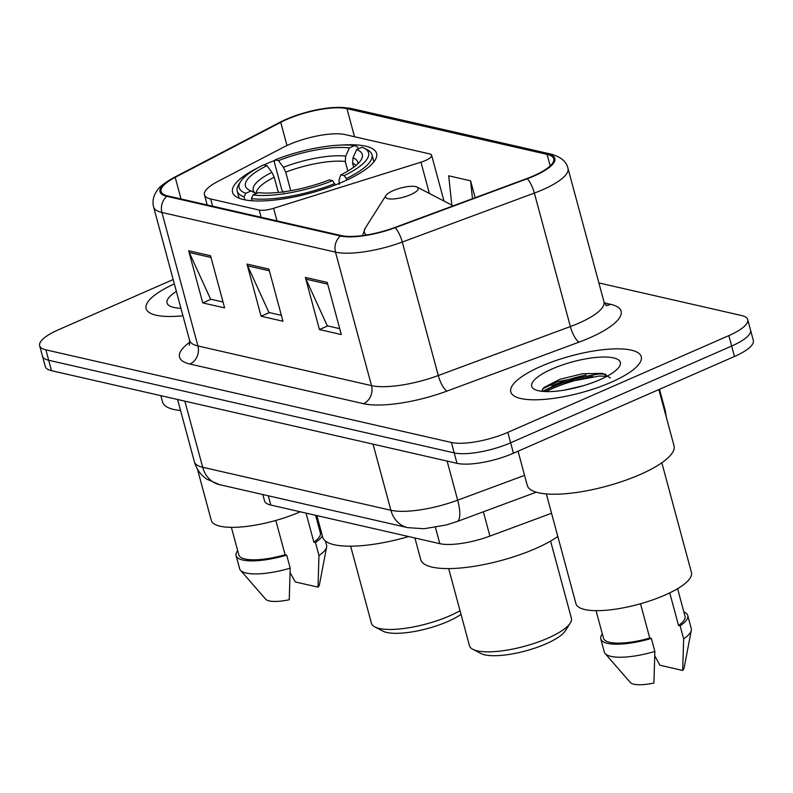 <?xml version="1.0" encoding="UTF-8"?>
<svg xmlns="http://www.w3.org/2000/svg" width="793" height="793" viewBox="0 0 793 793"><rect width="100%" height="100%" fill="white"/><g stroke="black" fill="none" stroke-linecap="round" stroke-linejoin="round"><path stroke-width="1.19" d="M288.771 144.722A42.227 11.925 -15.1 0 0 283.111 147.419L217.659 181.547A42.227 11.925 -15.1 0 0 204.445 194.84A42.227 11.925 -15.1 0 0 210.67 198.964L259.192 210.046A14.076 3.975 -15.1 0 0 273.625 208.291L420.954 162.198A14.076 3.975 -15.1 0 0 431.62 155.25A14.076 3.975 -15.1 0 0 429.548 153.872L345.193 134.602A42.227 11.925 -15.1 0 0 288.771 144.722M274.943 160.355A74.592 21.064 -15.1 0 0 265.923 164.042A74.592 21.064 -15.1 0 0 263.861 164.954M258.687 167.402A74.592 21.064 -15.1 0 0 232.557 192.302A74.592 21.064 -15.1 0 0 343.23 181.696A74.592 21.064 -15.1 0 0 376.596 153.436A74.592 21.064 -15.1 0 0 341.486 145.06M551.551 513.259L489.915 536.108A42.227 11.925 164.9 0 1 439.828 543.671L270.8 505.062A42.227 11.925 164.9 0 1 264.565 500.948L262.84 494.545M592.559 376.407A56.293 15.9 -15.1 0 0 552.473 388.52A56.293 15.9 -15.1 0 0 545.931 391.603M173.181 279.542L58.533 329.719A42.227 11.925 -15.1 0 0 39.65 345.718L45.28 366.574A42.227 11.925 -15.1 0 0 51.505 370.688L457.016 463.33A42.227 11.925 -15.1 0 0 513.438 453.219L734.467 356.483A42.227 11.925 -15.1 0 0 753.35 340.484L750.535 330.057A42.227 11.925 -15.1 0 1 731.652 346.055A42.227 11.925 -15.1 0 0 750.535 330.057L747.72 319.629A42.227 11.925 -15.1 0 0 741.495 315.505L598.893 282.932M42.465 356.146A42.227 11.925 -15.1 0 0 48.69 360.26L454.211 452.902A42.227 11.925 -15.1 0 0 510.623 442.791L731.652 346.055L510.623 442.791A42.227 11.925 -15.1 0 1 454.211 452.902L48.69 360.26A42.227 11.925 -15.1 0 1 42.465 356.146M174.361 283.904A67.554 19.072 -15.1 0 0 146.13 308.616A67.554 19.072 -15.1 0 0 182.955 315.773A67.554 19.072 -15.1 0 1 146.13 308.616A67.554 19.072 -15.1 0 1 174.361 283.904M541.014 366.326A67.554 19.072 -15.1 0 0 510.801 391.93A67.554 19.072 -15.1 0 0 611.026 382.325A67.554 19.072 -15.1 0 0 641.25 356.731A67.554 19.072 -15.1 0 0 541.014 366.326A67.554 19.072 -15.1 0 0 510.801 391.93A67.554 19.072 -15.1 0 0 611.026 382.325A67.554 19.072 -15.1 0 0 641.25 356.731A67.554 19.072 -15.1 0 0 541.014 366.326M286.769 119.446A45.042 12.718 164.9 0 1 346.947 108.661L547.081 154.377A45.042 12.718 164.9 0 1 553.722 158.769A45.042 12.718 164.9 0 1 526.83 178.554L394.755 227.512A45.042 12.718 164.9 0 1 341.327 235.59L167.739 195.93A45.042 12.718 164.9 0 1 161.098 191.539A45.042 12.718 164.9 0 1 175.203 177.354L280.732 122.33A45.042 12.718 164.9 0 1 286.769 119.446M286.194 119.317A46.163 13.035 -15.1 0 0 279.998 122.271L174.46 177.295A46.163 13.035 -15.1 0 0 166.817 196.337L340.405 235.987A46.163 13.035 -15.1 0 0 395.172 227.72L527.246 178.752A46.163 13.035 -15.1 0 0 548.003 153.971L347.869 108.254A46.163 13.035 -15.1 0 0 286.194 119.317M551.769 385.913A56.293 15.9 164.9 0 1 586.077 374.97M39.65 345.718A42.227 11.925 -15.1 0 0 45.875 349.832L451.395 442.474A42.227 11.925 -15.1 0 0 507.807 432.363L728.836 335.617A42.227 11.925 -15.1 0 0 747.72 319.629M210.551 255.762L224.617 307.902L202.74 302.906L188.665 250.757L210.551 255.762M327.241 282.417L341.307 334.557L319.43 329.561L305.364 277.421L327.241 282.417M268.896 269.085L282.962 321.234L261.085 316.229L247.01 264.089L268.896 269.085M475.146 197.715L470.586 180.814L448.699 175.818L451.832 205.109M261.085 316.229L269.392 312.591M281.376 315.336L268.946 312.492L247.644 265.843A11.261 9.536 -77.1 0 1 247.01 264.089M319.43 329.561L327.737 325.923M339.721 328.659L327.291 325.824L305.989 279.166A11.261 9.536 -77.1 0 1 305.364 277.421M202.74 302.906L211.047 299.268M223.021 302.004L210.601 299.159L189.299 252.511A11.261 9.536 -77.1 0 1 188.665 250.757M470.586 180.814L472.489 198.696M197.457 469.149L211.285 520.386A59.812 16.891 -15.1 0 0 300.032 511.881A59.812 16.891 -15.1 0 0 300.24 511.792M176.383 291.398A45.895 12.956 -15.1 0 0 169.999 306.128A45.895 12.956 -15.1 0 0 180.933 308.279M231.387 527.345L238.822 554.902A42.227 11.925 -15.1 0 0 285.084 554.753L275.835 520.446M237.672 550.629A45.042 12.718 -15.1 0 0 236.106 555.635L239.625 568.68A45.042 12.718 -15.1 0 0 240.477 570.236L265.605 599.141A28.151 7.95 -15.1 0 0 289.247 599.736L290.198 568.145L286.679 555.11L285.084 554.753M240.477 570.236A45.042 12.718 -15.1 0 0 290.198 568.145M236.106 555.635A45.042 12.718 -15.1 0 0 286.679 555.11M306.029 513.111L313.869 542.154A42.227 11.925 -15.1 0 0 320.352 532.906L315.604 515.291M160.87 395.677L162.595 402.061A75.999 21.461 -15.1 0 0 180.556 410.526M290.139 572.605L295.254 581.933L318.023 587.137A28.151 7.95 -15.1 0 0 319.45 584.61L326.637 546.982A45.042 12.718 -15.1 0 0 326.587 545.207L325.477 541.094M313.869 542.154L315.465 542.521L318.974 555.556A45.042 12.718 -15.1 0 0 326.637 546.982M318.974 555.556L318.023 587.137M315.465 542.521A45.042 12.718 -15.1 0 0 322.354 535.909M320.57 529.308A45.042 12.718 -15.1 0 0 319.202 528.634M350.645 546.199L371.451 623.308A52.774 14.898 -15.1 0 0 374.851 626.936L382.95 631.139A45.746 12.916 -15.1 0 0 447.867 621.494A45.746 12.916 -15.1 0 0 461.02 614.377M374.851 626.936A52.774 14.898 -15.1 0 0 449.76 615.814A52.774 14.898 -15.1 0 0 460.029 610.689M278.333 192.451L274.219 177.196L271.9 172.339L266.973 165.668A60.516 17.089 -15.1 0 0 249.339 190.181A60.516 17.089 -15.1 0 0 251.064 190.944L245.731 193.284L244.125 196.902L244.918 199.856M364.245 148.212A66.999 18.913 -15.1 0 1 344.152 175.63L346.323 178.574A69.814 19.706 -15.1 0 0 371.976 154.685A69.814 19.706 -15.1 0 0 367.476 149.887L364.245 148.212A66.999 18.913 -15.1 0 0 362.014 147.24L356.681 149.58L353.024 157.787L352.568 163.15L353.678 167.264M346.323 178.574L346.739 180.12M335.191 185.017L332.644 180.665A66.999 18.913 -15.1 0 1 253.026 194.949L251.421 198.567A69.814 19.706 -15.1 0 0 334.815 183.609M251.421 198.567L252.005 200.768M266.973 165.668L263.593 164.894A66.999 18.913 -15.1 0 0 240.606 181.567L238.653 184.65A69.814 19.706 -15.1 0 0 237.176 191.054A69.814 19.706 -15.1 0 0 244.125 196.902M240.606 181.567A66.999 18.913 -15.1 0 0 245.731 193.284M344.152 175.63L340.782 174.857A60.516 17.089 -15.1 0 0 361.023 160.047A60.516 17.089 -15.1 0 0 356.681 149.58M253.026 194.949L258.359 192.61A60.516 17.089 -15.1 0 0 329.264 179.902L332.644 180.665M339.206 184.373L339.037 180.011L340.782 174.857M251.064 190.944L256.099 193.601M316.873 515.589L322.701 537.178A77.407 21.857 -15.1 0 0 408.653 536.554M283.607 192.382L281.872 190.023L274.338 162.129L275.102 159.859A66.999 18.913 -15.1 0 1 354.719 145.575L357.742 147.171L358.208 148.915M354.719 145.575L349.396 147.914A60.516 17.089 -15.1 0 0 278.482 160.622L275.102 159.859M347.859 171.07L345.272 161.475L345.728 156.122L349.396 147.914M278.482 160.622L283.408 167.303L285.728 172.16L290.734 190.707M448.669 568.591L469.476 645.7A52.774 14.898 -15.1 0 0 472.876 649.328L480.974 653.531A45.746 12.916 -15.1 0 0 545.891 643.886A45.746 12.916 -15.1 0 0 565.389 630.752L570.276 623.05A52.774 14.898 -15.1 0 0 571.386 618.203L550.58 541.094M472.876 649.328A52.774 14.898 -15.1 0 0 547.785 638.206A52.774 14.898 -15.1 0 0 570.276 623.05M410.645 194.652A16.891 4.768 -15.1 0 0 417.118 187.098A16.891 4.768 -15.1 0 0 393.15 190.657A16.891 4.768 -15.1 0 0 385.943 195.504A16.891 4.768 -15.1 0 0 392.466 199.003A16.891 4.768 -15.1 0 0 410.645 194.652M414.898 537.981L420.716 559.571A77.407 21.857 -15.1 0 0 535.572 548.568A77.407 21.857 -15.1 0 0 557.826 536.524M518.047 451.197L527.266 485.375A75.999 21.461 -15.1 0 0 640.03 474.571A75.999 21.461 -15.1 0 0 674.02 445.775L658.854 389.571M546.337 493.94L575.956 603.691A59.812 16.891 -15.1 0 0 664.703 595.196A59.812 16.891 -15.1 0 0 691.456 572.526L661.838 462.775M564.785 390.017L583.113 385.785M552.245 368.894A45.895 12.956 -15.1 0 0 534.67 389.432A45.895 12.956 -15.1 0 0 599.805 379.758A45.895 12.956 -15.1 0 0 619.363 366.584A45.895 12.956 -15.1 0 0 601.639 357.068A45.895 12.956 -15.1 0 0 552.245 368.894M610.412 377.993L602.71 373.354L582.597 373.721L559.898 379.312L543.998 387.46L541.47 391.276M596.058 610.66L603.493 638.216A42.227 11.925 -15.1 0 0 649.754 638.058L640.496 603.751M602.343 633.944A45.042 12.718 -15.1 0 0 600.777 638.95L604.286 651.985A45.042 12.718 -15.1 0 0 605.148 653.541L630.276 682.456A28.151 7.95 -15.1 0 0 653.918 683.041L654.869 651.459L651.35 638.424L649.754 638.058M605.148 653.541A45.042 12.718 -15.1 0 0 654.869 651.459M600.777 638.95A45.042 12.718 -15.1 0 0 651.35 638.424M669.738 592.867L678.54 625.459A42.227 11.925 -15.1 0 0 685.023 616.22L677.589 588.664M654.81 655.92L659.925 665.248L682.694 670.452A28.151 7.95 -15.1 0 0 684.121 667.924L691.308 630.296A45.042 12.718 -15.1 0 0 691.258 628.522L687.739 615.487A45.042 12.718 -15.1 0 0 683.873 611.948M678.54 625.459L680.126 625.826L683.645 638.861A45.042 12.718 -15.1 0 0 691.308 630.296M683.645 638.861L682.694 670.452M680.126 625.826A45.042 12.718 -15.1 0 0 687.739 615.487M542.491 391.385L558.371 383.693L599.26 376.051L606.942 376.298M542.66 388.798L557.816 381.631L598.705 373.979L605.862 374.187M268.292 495.794L270.8 505.062M435.426 527.385L439.828 543.671M483.353 511.802L489.915 536.108M210.67 198.964L212.623 206.18M259.192 210.046L261.145 217.272M273.625 208.291L277.015 220.9M420.954 162.198L429.39 193.462M51.505 370.688L45.875 349.832M734.467 356.483L728.836 335.617M513.438 453.219L507.807 432.363M457.016 463.33L451.395 442.474M219.443 484.632A28.151 23.84 -77.1 0 1 202.691 467.265L390.89 510.266A56.293 15.9 -15.1 0 0 457.67 500.175A28.151 8.346 69.7 0 1 457.095 521.536L446.34 524.956L423.968 528.743L407.642 527.623L219.443 484.632L206.596 479.051C200.5 474.729 196.436 468.97 194.384 461.784A56.293 15.9 -15.1 0 0 202.691 467.265L184.858 401.159M665.317 413.52A56.293 15.9 -15.1 0 0 665.347 410.913L659.508 389.284M524.57 475.374L457.67 500.175L447.123 461.07M407.642 527.623A28.151 23.84 -77.1 0 1 390.89 510.266L373.057 444.149M346.947 108.661L354.53 136.733M604.355 302.886L610.709 304.343A14.076 11.925 -77.1 0 1 605.911 305.275M610.709 304.343A70.369 19.865 164.9 0 1 589.615 337.868A70.369 19.865 164.9 0 1 579.068 342.11L446.994 391.078A70.369 19.865 164.9 0 1 363.521 403.687L189.933 364.037A70.369 19.865 164.9 0 1 189.894 342.1M527.246 178.752A14.076 4.173 69.7 0 1 534.353 193.076L570.365 326.557A56.293 15.9 -15.1 0 0 578.811 323.167A56.293 15.9 -15.1 0 0 603.988 301.836L606.595 305.84M548.003 153.971A14.076 11.925 -77.1 0 1 551.294 154.179L351.16 108.453C332.158 105.667 310.43 109.315 285.966 119.396L279.433 122.518A14.076 8.317 62.5 0 1 279.998 122.271M340.405 235.987A14.076 11.925 102.9 0 0 335.498 252.134L161.911 212.474A14.076 11.925 -77.1 0 1 166.817 196.337M395.172 227.72A14.076 4.173 69.7 0 1 402.279 242.043A56.293 15.9 164.9 0 1 335.498 252.134L371.511 385.616A56.293 15.9 -15.1 0 0 438.291 375.525L570.365 326.557A14.076 4.173 -110.3 0 0 579.068 342.11M279.433 122.518L173.905 177.543A14.076 8.317 62.5 0 1 174.46 177.295M189.933 364.037A14.076 11.925 -77.1 0 0 197.923 345.956L161.911 212.474A56.293 15.9 164.9 0 1 153.604 206.983L189.616 340.475A56.293 15.9 -15.1 0 0 197.923 345.956L371.511 385.616A14.076 11.925 -77.1 0 1 363.521 403.687M551.294 154.179C560.938 156.945 566.499 161.663 567.976 168.344A56.293 15.9 164.9 0 1 534.353 193.076L402.279 242.043L438.291 375.525A14.076 4.173 -110.3 0 0 446.994 391.078M351.16 108.453A14.076 11.925 102.9 0 0 347.869 108.254M547.081 154.377L550.193 165.906M280.732 122.33L286.987 145.525M175.203 177.354L181.032 198.964M269.352 270.8L247.644 265.843M211.007 257.467L189.299 252.511M327.707 284.132L305.989 279.166M274.219 177.196A52.07 14.7 -15.1 0 0 256.298 193.512M357.851 163.804A54.132 15.285 -15.1 0 0 353.024 157.787M271.9 172.339A54.132 15.285 -15.1 0 0 255.524 193.304M356.027 165.44A52.07 14.7 -15.1 0 0 352.568 163.15M345.728 156.122A54.132 15.285 -15.1 0 0 283.408 167.303M345.272 161.475A52.07 14.7 -15.1 0 0 285.728 172.16M452.932 205.942A46.549 13.144 -15.1 0 0 451.247 204.802L417.118 187.098M362.47 235.59L365.355 227.978A46.549 13.144 -15.1 0 0 366.574 234.986M599.082 373.969A56.293 15.9 -15.1 0 0 552.126 387.212A56.293 15.9 -15.1 0 0 543.354 391.464M204.445 194.84L207.161 204.941M431.62 155.25L443.981 201.025M194.384 461.784L177.582 399.494M536.227 492.195L457.095 521.536M666.358 417.386L665.347 410.913M173.905 177.543C164.101 183.173 158.431 187.614 156.885 190.875C153.307 195.99 152.216 201.363 153.604 206.983M567.976 168.344L603.988 301.836M189.616 340.475L189.378 345.252M373.909 161.851L371.976 154.685M239.109 198.22L237.176 191.054M453.1 205.883L451.247 204.802M385.943 195.504L365.355 227.978"/></g></svg>
